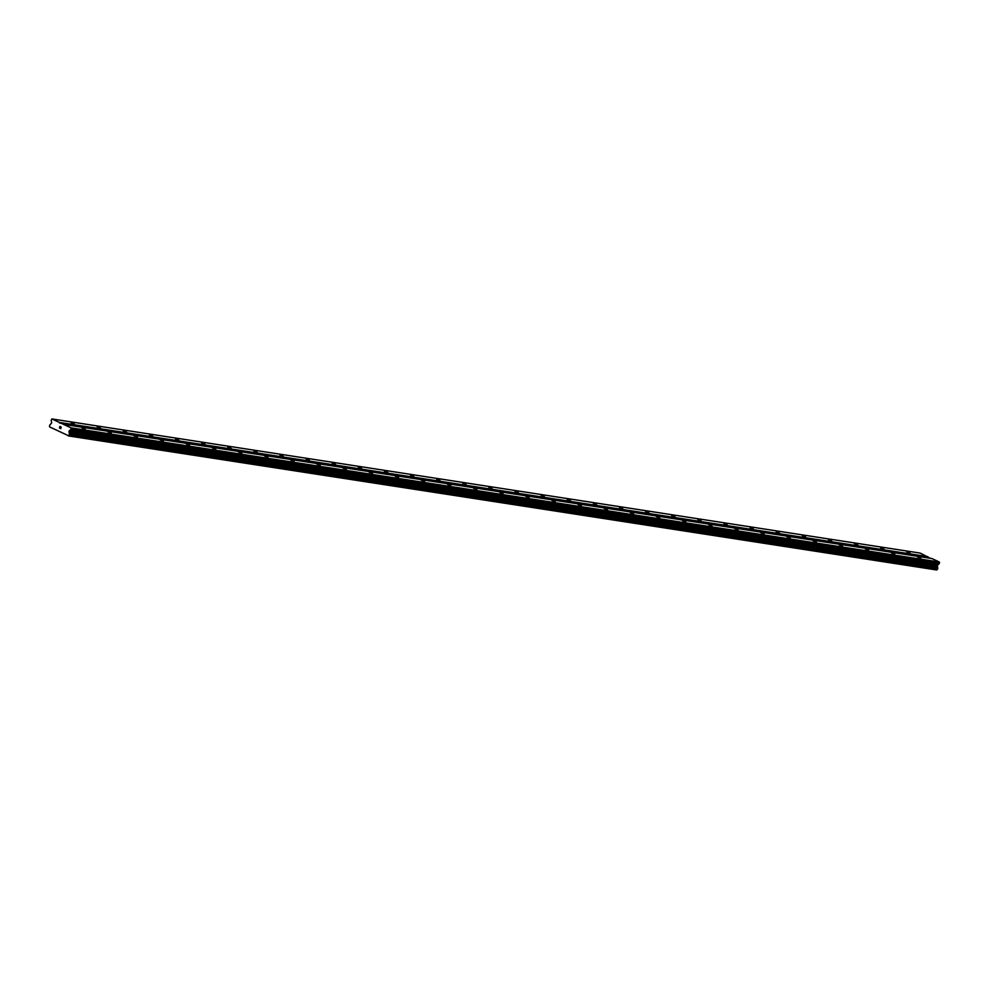 <?xml version="1.0" encoding="UTF-8"?>
<svg xmlns="http://www.w3.org/2000/svg" width="989" height="989" viewBox="0 0 989 989"><rect width="100%" height="100%" fill="white"/><g stroke="black" fill="none" stroke-linecap="round" stroke-linejoin="round"><path stroke-width="1.48" d="M81.84 427.817L85.178 429.053L81.84 427.817M107.949 431.847L111.287 433.083L107.949 431.847M134.071 435.889L137.409 437.126L134.071 435.889M160.181 439.92L163.519 441.156L160.181 439.92M186.303 443.962L189.641 445.186L186.303 443.962M212.412 447.992L215.75 449.229L212.412 447.992M238.534 452.022L241.872 453.259L238.534 452.022M264.644 456.065L267.982 457.289L264.644 456.065M290.754 460.095L294.092 461.331L290.754 460.095M316.876 464.125L320.213 465.362L316.876 464.125M342.985 468.168L346.323 469.404L342.985 468.168M369.107 472.198L372.445 473.434L369.107 472.198M395.217 476.241L398.555 477.464L395.217 476.241M421.339 480.271L424.677 481.507L421.339 480.271M447.448 484.301L450.786 485.537L447.448 484.301M473.57 488.343L476.908 489.567L473.57 488.343M499.68 492.374L503.018 493.61L499.68 492.374M525.802 496.404L529.14 497.64L525.802 496.404M551.911 500.446L555.249 501.683L551.911 500.446M578.021 504.477L581.359 505.713L578.021 504.477M604.143 508.519L607.481 509.743L604.143 508.519M630.253 512.549L633.59 513.786L630.253 512.549M656.375 516.579L659.712 517.816L656.375 516.579M682.484 520.622L685.822 521.846L682.484 520.622M708.606 524.652L711.944 525.888L708.606 524.652M734.716 528.682L738.054 529.919L734.716 528.682M760.838 532.725L764.176 533.961L760.838 532.725M786.947 536.755L790.285 537.991L786.947 536.755M813.069 540.785L816.407 542.021L813.069 540.785M839.179 544.828L842.517 546.064L839.179 544.828M865.288 548.858L868.626 550.094L865.288 548.858M891.41 552.9L894.748 554.124L891.41 552.9M917.52 556.931L920.858 558.167L917.52 556.931M71.06 422.785L74.398 424.021L71.06 422.785M97.182 426.828L100.519 428.052L97.182 426.828M123.291 430.858L126.629 432.094L123.291 430.858M149.413 434.888L152.751 436.124L149.413 434.888M175.523 438.931L178.861 440.167L175.523 438.931M201.632 442.961L204.983 444.197L201.632 442.961M227.754 447.003L231.092 448.227L227.754 447.003M253.864 451.033L257.202 452.27L253.864 451.033M279.986 455.064L283.324 456.3L279.986 455.064M306.096 459.106L309.433 460.33L306.096 459.106M332.217 463.136L335.555 464.373L332.217 463.136M358.327 467.167L361.665 468.403L358.327 467.167M384.449 471.209L387.787 472.445L384.449 471.209M410.559 475.239L413.897 476.475L410.559 475.239M436.681 479.269L440.018 480.506L436.681 479.269M462.79 483.312L466.128 484.548L462.79 483.312M488.9 487.342L492.238 488.578L488.9 487.342M515.022 491.385L518.36 492.609L515.022 491.385M541.131 495.415L544.469 496.651L541.131 495.415M567.253 499.445L570.591 500.681L567.253 499.445M593.363 503.488L596.701 504.724L593.363 503.488M619.485 507.518L622.823 508.754L619.485 507.518M645.594 511.548L648.932 512.784L645.594 511.548M671.716 515.59L675.054 516.827L671.716 515.59M697.826 519.621L701.164 520.857L697.826 519.621M723.948 523.663L727.286 524.887L723.948 523.663M750.058 527.693L753.395 528.93L750.058 527.693M776.167 531.723L779.505 532.96L776.167 531.723M802.289 535.766L805.627 536.99L802.289 535.766M828.399 539.796L831.737 541.032L828.399 539.796M854.521 543.826L857.859 545.063L854.521 543.826M880.63 547.869L883.968 549.105L880.63 547.869M906.752 551.899L910.09 553.135L906.752 551.899M930.303 558.291L920.227 553.098L51.898 418.94L71.06 427.878L70.924 429.449L69.143 431.019L69.279 433.244A0.927 0.643 -81.2 0 0 69.428 433.986L69.032 435.284A0.927 0.643 -81.2 0 0 68.513 435.729L49.635 426.914A0.927 0.643 -81.2 0 0 49.487 426.16L49.87 424.862A0.927 0.643 -81.2 0 0 50.377 424.429L51.663 422.859L51.168 420.226L51.898 418.94M68.315 435.902L936.843 569.887A0.927 0.643 -81.2 0 1 937.362 569.429L937.757 568.131A0.927 0.643 -81.2 0 1 937.609 567.402L937.473 565.176L939.253 563.606L939.389 562.036L931.898 558.55L63.568 424.392M60.774 428.521L60.972 427.878L60.774 428.521M60.997 427.78L61.194 427.137L60.997 427.78M60.181 428.361L60.811 428.657L60.181 428.361M60.663 426.766L60.811 428.657M59.81 427.718L59.884 426.407L59.402 428.002M59.538 427.829L59.958 426.432L59.538 427.829M927.88 557.166L59.55 423.008M939.389 562.036L71.06 427.878M939.55 562.617L71.22 428.46M937.597 567.229L69.267 433.071M937.609 567.402L69.279 433.244M927.707 556.584L59.377 422.427M939.253 563.606L70.924 429.449M939.105 563.817L70.775 429.671M937.757 564.744L69.428 430.586M937.473 565.176L69.143 431.019M937.325 565.683L68.995 431.525M937.312 566.24L68.983 432.082M937.757 568.131L69.428 433.986M937.782 568.428L69.453 434.27M937.535 569.244L69.205 435.086M937.362 569.429L69.032 435.284M936.843 569.887L68.513 435.729M936.756 569.985L68.426 435.828"/></g></svg>
